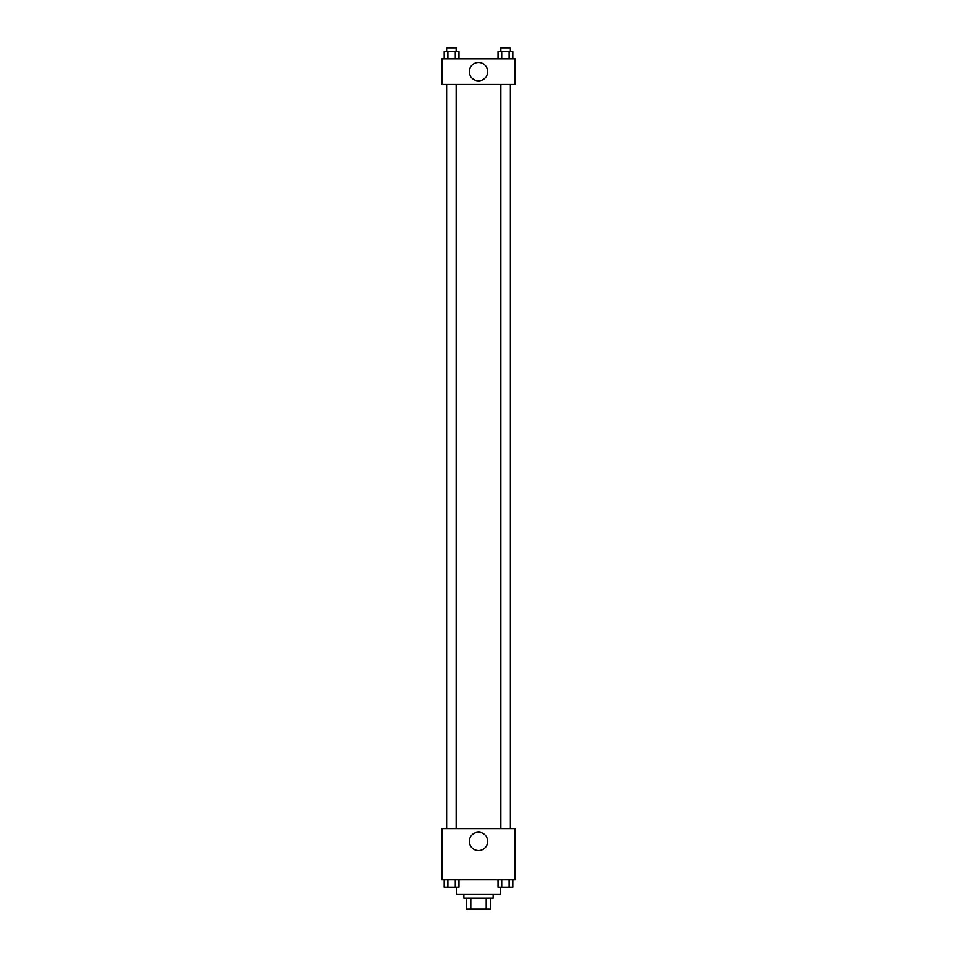 <?xml version="1.0" encoding="UTF-8"?>
<svg xmlns="http://www.w3.org/2000/svg" width="957" height="957" viewBox="0 0 957 957"><rect width="100%" height="100%" fill="white"/><g stroke="black" fill="none" stroke-linecap="round" stroke-linejoin="round"><path stroke-width="1.44" d="M486.216 898.156L486.216 909.15L466.585 909.15L466.585 898.156M486.216 909.15L490.415 909.15L490.415 898.156L490.415 909.15M493.166 894.484L493.166 898.156L463.834 898.156L463.834 894.484M470.784 898.156L470.784 909.15M456.513 887.163L456.513 894.484L500.487 894.484L500.487 887.163M515.153 879.83L441.847 879.83L441.847 828.523L515.153 828.523L515.153 879.83M478.5 850.534A9.187 9.187 0 0 1 470.545 836.753A9.187 9.187 0 0 1 486.455 836.753A9.187 9.187 0 0 1 478.5 850.534M510.607 84.503L510.607 828.523M500.894 828.523L500.894 84.503M456.106 84.503L456.106 828.523M515.153 84.503L441.847 84.503L441.847 58.844L515.153 58.844L515.153 84.503M487.687 71.667A9.187 9.187 0 0 1 473.906 79.634A9.187 9.187 0 0 1 473.906 63.712A9.187 9.187 0 0 1 487.687 71.667M512.88 58.844L512.88 51.511L498.071 51.511L498.071 58.844M509.184 51.511L509.184 58.844M501.767 51.511L501.767 58.844M500.894 51.511L500.894 47.85L510.057 47.85L510.057 51.511M458.929 58.844L458.929 51.511L444.12 51.511L444.12 58.844M455.233 51.511L455.233 58.844M447.816 51.511L447.816 58.844M446.943 51.511L446.943 47.85L456.106 47.85L456.106 51.511M512.88 879.83L512.88 887.163L498.071 887.163L498.071 879.83M509.184 879.83L509.184 887.163M501.767 879.83L501.767 887.163M510.057 887.163L500.894 887.163M458.929 879.83L458.929 887.163L444.12 887.163L444.12 879.83M455.233 879.83L455.233 887.163M447.816 879.83L447.816 887.163M456.106 887.163L446.943 887.163M446.393 84.503L446.393 828.523M510.057 828.523L510.057 84.503M446.943 84.503L446.943 828.523"/></g></svg>
